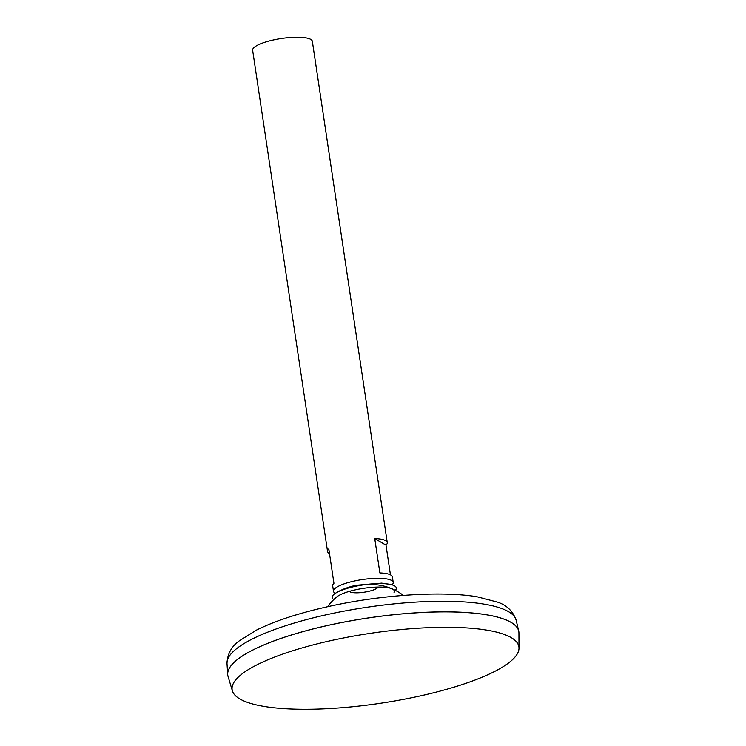 <?xml version="1.0" encoding="UTF-8"?>
<svg xmlns="http://www.w3.org/2000/svg" width="746" height="746" viewBox="0 0 746 746"><rect width="100%" height="100%" fill="white"/><g stroke="black" fill="none" stroke-linecap="round" stroke-linejoin="round"><path stroke-width="1.12" d="M518.843 631.713A147.149 35.855 171.5 0 0 518.694 630.967A147.149 35.855 171.5 0 0 326.179 625.782A147.149 35.855 171.5 0 0 227.698 674.459A147.149 35.855 171.5 0 0 227.782 675.214M512.828 623.507A147.111 35.845 171.5 0 0 326.189 625.791A147.111 35.845 171.5 0 0 231.139 665.609M519.002 648.097L518.936 633A147.149 35.855 171.5 0 0 326.189 625.819A147.149 35.855 171.5 0 0 228.062 676.473L232.416 690.936A144.976 35.323 171.5 0 0 380.749 703.217A144.976 35.323 171.5 0 0 519.002 648.097A144.976 35.323 171.5 0 0 329.089 641.028A144.976 35.323 171.5 0 0 232.416 690.936M392.079 584.864A30.185 7.357 171.5 0 0 393.207 582.393L392.396 576.966A30.185 7.357 171.5 0 0 379.873 572.937L374.734 538.556A30.185 7.357 -8.5 0 1 387.258 542.584L312.35 41.338A30.185 7.357 171.5 0 0 272.831 40.125A30.185 7.357 171.5 0 0 252.642 50.262L327.55 551.508A30.185 7.357 -8.5 0 1 328.809 548.916L333.947 583.297A30.185 7.357 171.5 0 0 332.688 585.89L333.499 591.317A30.185 7.357 171.5 0 0 335.308 593.35M393.207 582.393A30.185 7.357 171.5 0 0 353.688 581.181A30.185 7.357 171.5 0 0 333.499 591.317M387.258 542.584A30.185 7.357 -8.5 0 1 386.008 545.177L390.447 574.849M329.508 553.616A30.185 7.357 -8.5 0 1 327.55 551.508M374.734 538.556L386.008 545.177M349.352 591.373A14.706 3.581 171.5 0 0 364.16 592.203A14.706 3.581 171.5 0 0 378.073 587.083M394.019 592.678A30.082 7.329 171.5 0 0 391.911 588.762A30.082 7.329 171.5 0 0 355.021 589.918A30.082 7.329 171.5 0 0 336.605 597.033A53.451 53.451 0 0 0 327.606 606.731M395.417 590.412L395.902 589.62A32.442 7.908 171.5 0 0 391.389 584.678A32.442 7.908 171.5 0 0 353.846 586.654A32.442 7.908 171.5 0 0 335.914 592.967A32.442 7.908 171.5 0 0 333.042 599.01L333.742 599.625M324.855 615.105A146.216 35.622 171.5 0 0 226.998 663.474C227.39 653.934 231.53 646.362 239.41 640.767L256.484 630.09C274.407 621.194 297.617 613.52 326.114 607.067C375.35 595.718 438.266 590.394 476.955 596.744L497.647 602.171C506.823 605.22 512.996 611.254 516.157 620.252A146.216 35.622 171.5 0 0 324.855 615.105M403.353 595.411A53.451 53.451 0 0 0 370.128 584.51M226.998 663.474L227.698 674.459M516.157 620.252L518.694 630.967M335.914 592.967C341.248 589.685 347.916 587.13 355.926 585.302L381.682 583.139L391.389 584.678"/></g></svg>
